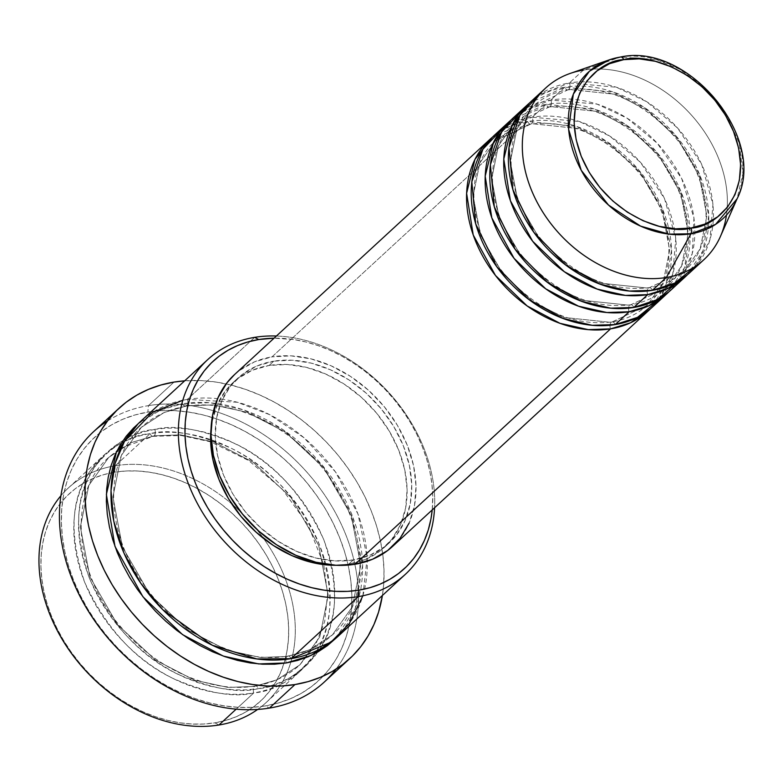 <?xml version="1.0" encoding="UTF-8"?>
<svg xmlns="http://www.w3.org/2000/svg" width="782" height="782" viewBox="0 0 782 782"><rect width="100%" height="100%" fill="white"/><g stroke="black" fill="none" stroke-linecap="round" stroke-linejoin="round"><path stroke-width="0.59" stroke-dasharray="3.91 2.93" d="M659.324 299.829L672.774 274.013L675.765 238.578L664.505 198.608L640.419 162.294L609.735 136.078L579.247 121.493L532.249 117.183A4.868 2.825 80.7 0 1 531.652 123.644L579.257 128.649L610.107 144.562L640.282 172.714L662.139 210.524L669.675 250.152L662.989 283.074L647.183 305.303L611.153 322.399A4.868 2.825 -99.3 0 0 610.556 328.86A4.868 2.825 80.7 0 1 611.153 322.399L647.183 305.303L662.989 283.074L669.675 250.152L662.139 210.524L640.282 172.714L610.107 144.562L579.257 128.649L531.652 123.644A4.868 2.825 80.7 0 1 530.665 124.133A4.868 2.825 80.7 0 1 527.606 121.464L576.363 126.361L607.976 142.265L639.217 170.554L662.52 208.97L671.582 249.917L665.941 284.707L650.428 308.831A116.733 88.767 -132.6 0 0 649.695 184.669A116.733 88.767 -132.6 0 0 527.606 121.464L272.019 356.856A116.733 88.767 47.4 0 0 234.414 374.695M234.698 374.431L239.282 370.619L254.521 361.841L272.019 356.856L527.606 121.464L492.367 137.212A116.733 88.767 -132.6 0 1 527.606 121.464A4.868 2.825 -99.3 0 0 530.665 124.133A4.868 2.825 -99.3 0 0 531.652 123.644L495.612 140.74L479.816 162.969L473.12 195.891L480.666 235.519L502.523 273.329L532.698 301.481L563.539 317.394L611.153 322.399A4.868 2.825 80.7 0 1 612.14 321.91A4.868 2.825 80.7 0 1 615.199 324.579A4.868 2.825 -99.3 0 0 612.14 321.91A4.868 2.825 -99.3 0 0 611.153 322.399L563.539 317.394L532.698 301.481L502.523 273.329L480.666 235.519L473.12 195.891L479.816 162.969L495.612 140.74L531.652 123.644A4.868 2.825 -99.3 0 0 532.249 117.183A116.733 88.767 47.4 0 0 494.644 135.022M550.245 106.528A4.868 2.825 80.7 0 1 549.247 107.007A4.868 2.825 80.7 0 1 546.188 104.338L594.955 109.245L626.568 125.149L657.809 153.438L681.102 191.854L690.164 232.792L684.533 267.591L669.021 291.706A116.733 88.767 -132.6 0 0 668.278 167.544A116.733 88.767 -132.6 0 0 546.188 104.338L532.249 117.183L546.188 104.338A4.868 2.825 -99.3 0 0 549.247 107.007A4.868 2.825 -99.3 0 0 550.245 106.528L597.849 111.523L628.699 127.446L658.864 155.589L680.721 193.408L688.268 233.026L681.581 265.958L665.775 288.187L681.581 265.958L688.268 233.026L680.721 193.408L658.864 155.589L628.699 127.446L597.849 111.523L550.245 106.528A4.868 2.825 -99.3 0 0 550.831 100.067A4.868 2.825 80.7 0 1 550.245 106.528L514.204 123.615L550.245 106.528M629.139 311.744A4.868 2.825 80.7 0 1 629.735 305.283L665.775 288.187L629.735 305.283A4.868 2.825 80.7 0 1 630.722 304.794A4.868 2.825 80.7 0 1 633.791 307.463A4.868 2.825 -99.3 0 0 630.722 304.794A4.868 2.825 -99.3 0 0 629.735 305.283L582.131 300.278L551.281 284.365L521.115 256.213L499.258 218.393L491.712 178.775L498.398 145.853L514.204 123.615L498.398 145.853L491.712 178.775L499.258 218.393L521.115 256.213L551.281 284.365L582.131 300.278L629.735 305.283A4.868 2.825 -99.3 0 0 629.139 311.744M679.881 280.191L692.256 253.603L693.947 217.963L681.679 178.55L657.281 143.282L626.91 118.072L596.979 104.104L550.831 100.067A116.733 88.767 47.4 0 0 513.227 117.896M568.827 89.402A4.868 2.825 80.7 0 1 567.84 89.891A4.868 2.825 80.7 0 1 564.78 87.222L613.538 92.129L645.15 108.033L676.391 136.312L699.694 174.728L708.756 215.676L703.116 250.475L687.613 274.59A116.733 88.767 -132.6 0 0 686.87 150.427A116.733 88.767 -132.6 0 0 564.78 87.222L550.831 100.067L564.78 87.222A4.868 2.825 -99.3 0 0 567.84 89.891A4.868 2.825 -99.3 0 0 568.827 89.402L616.441 94.407L647.281 110.321L677.456 138.473L699.313 176.292L706.85 215.91L700.164 248.832L684.367 271.071L700.164 248.832L706.85 215.91L699.313 176.292L677.456 138.473L647.281 110.321L616.441 94.407L568.827 89.402A4.868 2.825 -99.3 0 0 569.423 82.941A4.868 2.825 80.7 0 1 568.827 89.402L532.786 106.499L568.827 89.402M647.731 294.618A4.868 2.825 80.7 0 1 648.327 288.157L684.367 271.071L648.327 288.157A4.868 2.825 80.7 0 1 649.314 287.678A4.868 2.825 80.7 0 1 652.374 290.337A4.868 2.825 -99.3 0 0 649.314 287.678A4.868 2.825 -99.3 0 0 648.327 288.157L600.713 283.162L569.873 267.239L539.697 239.096L517.84 201.277L510.304 161.659L516.99 128.727L532.786 106.499L516.99 128.727L510.304 161.659L517.84 201.277L539.697 239.096L569.873 267.239L600.713 283.162L648.327 288.157A4.868 2.825 -99.3 0 0 647.731 294.618M696.498 265.597L709.958 239.781L712.94 204.346L701.679 164.367L677.593 128.053L646.909 101.846L616.421 87.252L569.423 82.941A116.733 88.767 47.4 0 0 531.819 100.78M115.277 465.749L114.68 472.211A141.053 107.251 47.4 0 0 109.021 473.305A141.053 107.251 47.4 0 0 52.765 619.188A141.053 107.251 47.4 0 0 214.913 722.822L218.97 725.002L214.913 722.822L203.564 724.034L191.844 724.024L179.86 722.803L167.729 720.369L155.569 716.752L143.507 711.991L131.64 706.126L120.096 699.216L108.991 691.317L98.415 682.53L88.474 672.911L79.275 662.579L70.898 651.611L63.42 640.126L56.93 628.229L51.465 616.03L47.106 603.665L43.87 591.231L41.798 578.866L40.918 566.676L41.221 554.78L42.727 543.294L45.395 532.337L49.227 522.005L54.163 512.406L60.165 503.618L67.174 495.739L75.121 488.838L83.938 482.983L93.527 478.232L103.811 474.635L114.68 472.211L126.029 470.999L137.749 471.008L149.733 472.23L161.864 474.664L174.015 478.281L186.087 483.041L197.954 488.906L209.488 495.817L220.602 503.716L231.179 512.503L241.12 522.122L250.318 532.454L258.695 543.422L266.173 554.907L272.664 566.803L278.128 579.003L282.488 591.368L285.723 603.802L287.796 616.167L288.675 628.366L288.372 640.253L286.867 651.738L284.198 662.696L280.367 673.028L275.43 682.627L269.428 691.415L262.42 699.294L254.473 706.195L245.656 712.05L236.056 716.801L225.783 720.398L214.913 722.822A141.053 107.251 47.4 0 0 284.013 663.292A141.053 107.251 47.4 0 0 246.076 527.498A141.053 107.251 47.4 0 0 114.68 472.211L115.277 465.749A145.911 110.956 47.4 0 0 68.269 488.046A145.911 110.956 47.4 0 0 60.879 495.768A145.911 110.956 -132.6 0 1 115.277 465.749L150.124 433.648C169.811 428.595 196.712 433.404 230.837 448.086C268.294 465.945 297.747 497.958 319.203 544.125C335.048 591.202 333.24 628.327 313.787 655.482C294.873 678.835 274.883 691.298 253.818 692.901A4.868 2.825 80.7 0 1 254.414 686.44L276.994 679.802L299.848 664.886L319.779 636.851L328.205 595.337L318.694 545.386L291.139 497.704L253.094 462.211L214.209 442.143L180.603 434.851L154.181 435.838A4.868 2.825 80.7 0 1 153.184 436.317A4.868 2.825 80.7 0 1 150.124 433.648L115.277 465.749A145.911 110.956 -132.6 0 1 231.785 503.931A145.911 110.956 47.4 0 0 115.277 465.749M107.437 421.009A170.232 129.45 -132.6 0 1 148.453 405.633L147.857 412.094A165.373 125.746 47.4 0 0 73.752 580.703A165.373 125.746 47.4 0 0 265.381 705.902L269.428 708.081L265.381 705.902L252.068 707.329L238.324 707.319L224.278 705.882L210.055 703.028L195.803 698.795L181.659 693.204L167.749 686.332L154.22 678.229L141.19 668.972L128.786 658.669L117.134 647.398L106.352 635.277L96.528 622.413L87.77 608.953L80.145 595.004L73.752 580.703L68.63 566.197L64.838 551.633L62.413 537.126L61.377 522.835L61.739 508.887L63.498 495.426L66.636 482.582L71.113 470.471L76.91 459.21L83.948 448.907L92.168 439.67L101.484 431.576L111.816 424.714L123.067 419.152L135.12 414.929L147.857 412.094L161.17 410.667L174.914 410.677L188.961 412.114L203.183 414.968L217.435 419.201L231.58 424.792L245.489 431.664L259.018 439.767L272.048 449.015L284.452 459.327L296.095 470.598L306.886 482.719L316.71 495.583L325.468 509.043L333.083 522.992L339.486 537.293L344.608 551.789L348.401 566.364L350.825 580.87L351.861 595.161L351.499 609.1L349.74 622.57L346.602 635.414L342.115 647.525L336.328 658.786L329.29 669.089L321.07 678.326L311.754 686.41L301.412 693.282L290.171 698.844L278.118 703.067L265.381 705.902A165.373 125.746 47.4 0 0 339.486 537.293A165.373 125.746 47.4 0 0 147.857 412.094L148.453 405.633A170.232 129.45 47.4 0 0 93.615 431.644M254.414 686.44A4.868 2.825 80.7 0 1 255.401 685.951A4.868 2.825 80.7 0 1 258.461 688.619C279.536 687.026 299.526 674.553 318.44 651.201C337.883 624.046 339.691 586.92 323.856 539.844C302.399 493.677 272.938 461.663 235.48 443.805C201.365 429.123 174.454 424.313 154.768 429.377A4.868 2.825 80.7 0 1 154.181 435.838L180.603 434.851L214.209 442.143L253.094 462.211L291.139 497.704L318.694 545.386L328.205 595.337L319.779 636.851L299.848 664.886L276.994 679.802L254.414 686.44L227.982 687.427L194.386 680.135L155.491 660.067L117.447 624.574L89.891 576.891L80.38 526.931L88.816 485.417L108.737 457.392L131.591 442.475L154.181 435.838A4.868 2.825 -99.3 0 0 154.768 429.377L143.526 431.879L132.901 435.603L122.969 440.51L113.859 446.571L105.629 453.707L98.376 461.859L92.168 470.95L87.056 480.881L83.107 491.575L80.341 502.904L78.787 514.781L78.464 527.088L79.383 539.697L81.524 552.493L84.867 565.357L89.383 578.152L95.033 590.762L101.748 603.069L109.48 614.955L118.15 626.304L127.662 636.998L137.945 646.939L148.883 656.039L160.378 664.201L172.323 671.347L184.591 677.417L197.074 682.344L209.654 686.088L222.196 688.6L234.6 689.871L246.721 689.871L258.461 688.619L269.702 686.117L280.337 682.393L290.259 677.476L299.379 671.425L307.609 664.289L314.863 656.137L321.07 647.046L326.182 637.115L330.131 626.421L332.897 615.082L334.452 603.205L334.774 590.909L333.855 578.299L331.715 565.503L328.372 552.639L323.856 539.844L318.206 527.234L311.49 514.918L303.758 503.041L295.088 491.692L285.567 480.998L275.293 471.057L264.355 461.957L252.86 453.795L240.915 446.649L228.647 440.579L216.155 435.652L203.584 431.908L191.033 429.396L178.638 428.125L166.517 428.116L154.768 429.377C133.702 430.97 113.713 443.443 94.798 466.795C75.355 493.95 73.547 531.066 89.383 578.152C110.839 624.319 140.301 656.333 177.749 674.192C211.873 688.874 238.784 693.683 258.461 688.619A4.868 2.825 -99.3 0 0 255.401 685.951A4.868 2.825 -99.3 0 0 254.414 686.44A4.868 2.825 -99.3 0 0 253.818 692.901A145.911 110.956 -132.6 0 1 99.803 611.739A145.911 110.956 -132.6 0 1 103.116 455.945A145.911 110.956 -132.6 0 1 150.124 433.648A145.911 110.956 -132.6 0 1 304.139 514.82A145.911 110.956 -132.6 0 1 300.826 670.604A145.911 110.956 -132.6 0 1 253.818 692.901L236.174 709.157L253.818 692.901C234.131 697.964 207.23 693.155 173.105 678.473C135.648 660.604 106.196 628.591 84.739 582.434C68.894 535.347 70.703 498.232 90.155 471.067C109.069 447.724 129.059 435.251 150.124 433.648A4.868 2.825 -99.3 0 0 153.184 436.317A4.868 2.825 -99.3 0 0 154.181 435.838L131.591 442.475L108.737 457.392L88.816 485.417L80.38 526.931L89.891 576.891L117.447 624.574L155.491 660.067L194.386 680.135L227.982 687.427L254.414 686.44M362.877 595.767L367.169 557.527L357.951 513.969L335.429 471.869L303.934 437.705L269.585 414.646L237.308 402.251L187.299 399.416A4.868 2.825 80.7 0 1 186.703 405.878L213.134 404.89L246.731 412.182L285.625 432.25L323.67 467.744L351.226 515.426L360.737 565.376L352.301 606.9L332.379 634.925L309.525 649.842L286.945 656.479A4.868 2.825 80.7 0 1 287.932 656A4.868 2.825 80.7 0 1 290.992 658.659A4.868 2.825 -99.3 0 0 287.932 656A4.868 2.825 -99.3 0 0 286.945 656.479L309.525 649.842L332.379 634.925L352.301 606.9L360.737 565.376L351.226 515.426L323.67 467.744L285.625 432.25L246.731 412.182L213.134 404.89L186.703 405.878A4.868 2.825 80.7 0 1 185.715 406.357A4.868 2.825 80.7 0 1 182.656 403.698L209.615 402.652L243.837 409.895L283.495 429.953L322.604 465.573L351.617 513.862L362.653 565.151L355.272 608.543L335.634 638.464M286.349 662.941A4.868 2.825 80.7 0 1 286.945 656.479A4.868 2.825 -99.3 0 0 286.349 662.941M510.959 120.096A116.733 88.767 -132.6 0 1 546.188 104.338L510.959 120.096M348.596 564.213L353.249 559.941A111.865 85.062 -132.6 0 1 235.167 497.714A111.865 85.062 -132.6 0 1 237.708 378.273A111.865 85.062 -132.6 0 1 273.749 361.176L269.106 365.458A111.865 85.062 47.4 0 0 233.065 382.554A111.865 85.062 47.4 0 0 211.013 429.064L212.03 421.84L217.191 404.949L225.861 390.365L237.728 378.644L252.332 370.238L269.106 365.458L287.405 364.5L306.524 367.403L325.732 374.05L344.295 384.187L361.499 397.412L376.68 413.238L389.25 431.048L398.732 450.158L404.763 469.826L407.099 489.297L405.663 507.841L400.511 524.722L391.831 539.306L379.974 551.036L365.37 559.443L348.596 564.213L336.495 565.288A111.865 85.062 47.4 0 0 348.596 564.213A111.865 85.062 47.4 0 0 384.636 547.126A111.865 85.062 47.4 0 0 387.178 427.686A111.865 85.062 47.4 0 0 269.106 365.458L273.749 361.176A111.865 85.062 -132.6 0 1 391.821 423.404A111.865 85.062 -132.6 0 1 389.28 542.845A111.865 85.062 -132.6 0 1 353.249 559.941L348.596 564.213M338 636.362A145.911 110.956 47.4 0 0 341.314 480.578A145.911 110.956 47.4 0 0 187.299 399.416L254.678 337.355L187.299 399.416A145.911 110.956 47.4 0 0 140.291 421.713M174.015 382.085L148.453 405.633L174.015 382.085M720.418 236.467A116.733 88.767 47.4 0 0 695.697 120.057A116.733 88.767 47.4 0 0 583.362 70.106L569.423 82.941L583.362 70.106L620.312 57.076L583.362 70.106A116.733 88.767 47.4 0 0 570.234 73.41M529.541 102.97A116.733 88.767 -132.6 0 1 564.78 87.222L529.541 102.97M671.396 289.623A116.733 88.767 47.4 0 0 674.045 164.992A116.733 88.767 47.4 0 0 550.831 100.067L520.656 111.973M689.978 272.507A116.733 88.767 47.4 0 0 692.627 147.876A116.733 88.767 47.4 0 0 569.423 82.941L539.238 94.847M583.362 70.106A116.733 88.767 -132.6 0 1 686.498 109.861A116.733 88.767 -132.6 0 1 726.449 215.148M620.312 57.076A99.451 75.619 -132.6 0 1 716.009 99.637A99.451 75.619 -132.6 0 1 737.074 198.814L742.9 173.653L739.283 143.311L725.403 112.598L703.937 86.841L679.538 69.139L656.264 59.52L620.312 57.076M257.669 709.43A145.911 110.956 47.4 0 0 265.968 702.705A145.911 110.956 47.4 0 0 290.845 662.1A145.911 110.956 47.4 0 0 263.563 538.436A145.911 110.956 47.4 0 0 231.785 503.94A145.911 110.956 -132.6 0 1 263.563 538.436A145.911 110.956 -132.6 0 1 290.845 662.1A145.911 110.956 -132.6 0 1 257.669 709.43M324.266 682.07A170.232 129.45 47.4 0 0 328.137 500.324A170.232 129.45 47.4 0 0 148.453 405.633A170.232 129.45 -132.6 0 1 321.793 490.891A170.232 129.45 -132.6 0 1 336.006 669.167M184.689 380.824A170.232 129.45 -132.6 0 1 382.398 595.473L383.639 584.897L384.011 570.547L382.945 555.836L380.443 540.9L376.543 525.905L371.274 510.969L364.686 496.257L356.846 481.898L347.824 468.037L337.716 454.801L326.612 442.319L314.618 430.716L301.852 420.1L288.441 410.579L274.511 402.241L260.191 395.164L245.626 389.416L230.954 385.047L216.321 382.115L201.854 380.638L184.689 380.824M182.802 400.257L187.299 399.416A4.868 2.825 -99.3 0 1 186.703 405.878L164.122 412.515L141.268 427.431L164.122 412.515L186.703 405.878A4.868 2.825 -99.3 0 1 185.715 406.357A4.868 2.825 -99.3 0 1 182.656 403.698L160.535 410.022L138.013 423.893L150.858 414.831L160.779 409.924L171.414 406.19L182.656 403.698L194.395 402.437L206.526 402.447L218.921 403.717L231.462 406.229L244.043 409.973L256.525 414.9L268.793 420.96L280.738 428.116L292.233 436.278L303.172 445.378L313.455 455.32L322.976 466.013L331.636 477.362L339.368 489.239L346.094 501.545L351.734 514.165L356.25 526.96L359.603 539.824L361.734 552.62L362.653 565.23L362.33 577.527L360.785 589.403L358.019 600.742L354.06 611.436L348.948 621.367L342.741 630.458L335.488 638.611M276.417 336.016A145.911 110.956 -132.6 0 1 434.577 507.743A145.911 110.956 47.4 0 0 276.417 336.016M432.221 509.913L432.729 495.68L431.85 483.491L429.777 471.126L426.542 458.692L422.182 446.327L416.718 434.127L410.227 422.231L402.75 410.745L394.372 399.778L385.174 389.446L375.233 379.827L364.656 371.03L353.542 363.141L342.008 356.23L330.141 350.365L318.069 345.605L305.918 341.988L293.788 339.554L274.052 338.186A141.053 107.251 -132.6 0 1 432.221 509.913M392.584 546.423A116.733 88.767 47.4 0 0 395.233 421.791A116.733 88.767 47.4 0 0 272.019 356.856L291.119 355.859L311.07 358.889L331.118 365.82L350.483 376.396L368.439 390.208L384.275 406.718L397.393 425.3L407.285 445.232L413.58 465.759L416.024 486.081L414.519 505.426L409.142 523.05M273.749 361.176L256.975 365.956L242.381 374.363L230.514 386.083L221.834 400.667L216.682 417.559L215.245 436.092L217.591 455.574L223.613 475.241L233.095 494.351L245.665 512.161L260.846 527.977L278.05 541.212L296.613 551.349L315.82 557.996L334.95 560.889L353.249 559.941L370.013 555.161L384.617 546.755L396.484 535.035L405.164 520.45L410.315 503.559L411.752 485.026L409.406 465.544L403.375 445.877L393.893 426.767L381.323 408.957L366.152 393.141L348.948 379.905L330.385 369.769L311.168 363.122L292.048 360.228L273.749 361.176M652.804 306.74A116.733 88.767 47.4 0 0 655.453 182.108A116.733 88.767 47.4 0 0 532.249 117.183L502.064 129.089M141.268 427.431L121.337 455.456L112.911 496.971L122.422 546.931L149.978 594.613L188.022 630.106L226.917 650.174L260.514 657.466L286.945 656.479L260.514 657.466L226.917 650.174L188.022 630.106L149.978 594.613L122.422 546.931L112.911 496.971L121.337 455.456L141.268 427.431C105.482 458.682 104.055 524.888 139.45 578.103C172.812 631.397 238.06 665.267 287.884 656C305.41 653.058 320.239 646.04 332.379 634.925C374.216 599.188 367.775 516.697 317.101 461.781C281.725 421.244 227.992 398.83 185.764 406.357C168.238 409.289 153.409 416.317 141.268 427.431M513.227 129.255L530.704 124.123C568.084 119.705 602.805 134.387 634.896 168.15C675.169 211.795 680.174 277.199 647.183 305.303C637.623 314.061 625.932 319.594 612.091 321.92C574.721 326.338 539.991 311.656 507.909 277.893C467.636 234.248 462.631 168.844 495.612 140.74L509.522 131.024M549.296 107.007C586.666 102.589 621.397 117.261 653.478 151.034C693.751 194.669 698.756 260.083 665.775 288.187C656.215 296.935 644.515 302.478 630.683 304.804C593.313 309.213 558.583 294.54 526.491 260.777C486.218 217.132 481.213 151.718 514.204 123.615C523.764 114.866 535.465 109.324 549.296 107.007M567.888 89.881C605.258 85.463 639.989 100.145 672.07 133.908C712.343 177.553 717.348 242.967 684.367 271.071C674.807 279.819 663.107 285.362 649.265 287.678C611.895 292.097 577.165 277.424 545.083 243.652C504.81 200.016 499.806 134.602 532.786 106.499C542.346 97.74 554.047 92.208 567.888 89.881M120.829 448.213L153.233 436.317L181.229 435.506L210.641 441.84L248.686 460.539L282.331 489.258L308.196 525.152L323.709 564.594L327.599 593.978L324.706 621.446L315.263 645.502L299.848 664.886C287.708 676 272.879 683.018 255.352 685.961C213.124 693.487 159.391 671.073 124.015 630.536C73.342 575.62 66.9 493.129 108.737 457.392L117.075 450.686M233.065 382.554L237.708 378.273M68.269 488.046L103.116 455.945M265.968 702.705L300.826 670.604M384.636 547.126L389.28 542.845"/><path stroke-width="1.17" d="M691.034 228.021C670.125 235.04 607.194 218.413 581.241 156.283C557.361 93.811 600.077 59.921 623.704 59.667A4.868 2.825 -99.3 0 0 620.615 57.008A4.868 2.825 -99.3 0 0 620.312 57.076L609.129 59.901L589.384 71.279L573.333 94.163L568.622 129.362L581.241 170.28L608.504 205.06L640.556 226.106L669.06 234.141L690.985 233.779A4.868 2.825 -99.3 0 0 691.034 228.021L675.54 228.823L659.343 226.369L643.068 220.739L627.34 212.157L612.775 200.954L599.921 187.543L589.266 172.46L581.241 156.283L576.129 139.616L574.154 123.126L575.366 107.417L579.726 93.117L587.077 80.761L597.125 70.839L609.501 63.713L623.704 59.667L639.197 58.855L655.394 61.319L671.67 66.939L687.398 75.522L701.962 86.734L714.816 100.135L725.471 115.218L733.496 131.405L738.609 148.062L740.593 164.562L739.371 180.271L735.012 194.571L727.661 206.917L717.612 216.849L705.247 223.975L691.034 228.021A4.868 2.825 80.7 0 1 690.985 233.779A99.451 75.619 -132.6 0 1 578.514 164.855A99.451 75.619 -132.6 0 1 609.129 59.901A99.451 75.619 -132.6 0 1 620.312 57.076A4.868 2.825 80.7 0 1 620.615 57.008A4.868 2.825 80.7 0 1 623.704 59.667C644.612 52.648 707.544 69.275 733.496 131.405C757.377 193.877 714.66 227.767 691.034 228.021M650.428 308.831L630.468 322.81L610.556 328.86A116.733 88.767 -132.6 0 1 487.342 263.935A116.733 88.767 -132.6 0 1 489.991 139.304A116.733 88.767 -132.6 0 1 492.367 137.212L474.938 159.45L466.61 193.291L473.218 234.962L495.465 275.46L527.166 305.958L559.932 323.308L588.299 329.642L610.556 328.86L354.969 564.262L610.556 328.86A116.733 88.767 -132.6 0 0 648.161 311.021A116.733 88.767 -132.6 0 0 650.428 308.831M502.064 129.089L482.875 149.264L471.82 181.825L475.72 223.945L496.619 266.506L528.661 299.369L562.62 318.303L592.15 325.292L615.199 324.579L629.139 311.744L615.199 324.579A116.733 88.767 47.4 0 0 652.804 306.74L666.743 293.905A116.733 88.767 -132.6 0 0 669.021 291.706L649.06 305.694L629.139 311.744A116.733 88.767 -132.6 0 1 505.934 246.809A116.733 88.767 -132.6 0 1 508.583 122.178L494.644 135.022A116.733 88.767 47.4 0 0 491.995 259.653A116.733 88.767 47.4 0 0 615.199 324.579L637.486 317.375L659.324 299.829M520.656 111.973L501.467 132.148L490.402 164.709L494.312 206.829L515.211 249.38L547.244 282.253L581.202 301.178L610.732 308.176L633.791 307.463L647.731 294.618L633.791 307.463A116.733 88.767 47.4 0 0 671.396 289.623L685.335 276.789A116.733 88.767 -132.6 0 0 687.613 274.59L667.642 288.578L647.731 294.618A116.733 88.767 -132.6 0 1 524.517 229.693A116.733 88.767 -132.6 0 1 527.176 105.062L513.227 117.896A116.733 88.767 47.4 0 0 510.578 242.528A116.733 88.767 47.4 0 0 633.791 307.463L657.242 299.653L679.881 280.191M726.449 215.148A116.733 88.767 -132.6 0 1 703.917 259.663A116.733 88.767 -132.6 0 1 666.313 277.502L652.374 290.337L666.313 277.502L690.985 233.779L715.55 224.405L737.074 198.814C768.012 138.805 688.101 41.974 620.595 57.008L609.129 59.901L570.234 73.41A116.733 88.767 47.4 0 0 534.302 196.605A116.733 88.767 47.4 0 0 666.313 277.502A116.733 88.767 -132.6 0 1 543.109 212.567A116.733 88.767 -132.6 0 1 545.758 87.936L531.819 100.78A116.733 88.767 47.4 0 0 529.17 225.411A116.733 88.767 47.4 0 0 652.374 290.337L674.671 283.133L696.498 265.597M218.97 725.002A145.911 110.956 -132.6 0 1 68.796 649.637A145.911 110.956 -132.6 0 1 60.879 495.768A145.911 110.956 47.4 0 0 68.796 649.637A145.911 110.956 47.4 0 0 218.97 725.002L236.174 709.157L218.97 725.002A145.911 110.956 47.4 0 0 257.669 709.43A145.911 110.956 -132.6 0 1 218.97 725.002M207.68 359.652L140.291 421.713A145.911 110.956 47.4 0 0 136.987 577.497A145.911 110.956 47.4 0 0 290.992 658.659L358.371 596.607L358.967 590.146A141.053 107.251 -132.6 0 1 195.52 483.354A141.053 107.251 -132.6 0 1 258.734 339.535L254.678 337.355A145.911 110.956 47.4 0 0 189.293 486.13A145.911 110.956 47.4 0 0 358.371 596.607A145.911 110.956 -132.6 0 1 204.366 515.436A145.911 110.956 -132.6 0 1 207.68 359.652A145.911 110.956 -132.6 0 1 254.678 337.355A145.911 110.956 -132.6 0 1 276.417 336.016A145.911 110.956 47.4 0 0 254.678 337.355L258.734 339.535L247.865 341.949L237.591 345.556L227.992 350.307L219.175 356.162L211.228 363.063L204.219 370.942L198.217 379.72L193.281 389.328L189.449 399.661L186.781 410.618L185.275 422.104L184.972 433.99L185.852 446.18L187.924 458.555L191.16 470.979L195.52 483.354L200.984 495.544L207.474 507.44L214.952 518.935L223.329 529.893L232.528 540.235L242.469 549.854L253.045 558.641L264.15 566.53L275.694 573.45L287.561 579.315L299.623 584.076L311.783 587.693L323.914 590.117L335.898 591.348L347.619 591.358L358.967 590.146L369.837 587.722L380.111 584.125L389.71 579.374L398.527 573.519L406.474 566.618L413.483 558.739L419.484 549.951L424.421 540.352L428.253 530.02L430.921 519.062L432.221 509.913A141.053 107.251 -132.6 0 1 358.967 590.146L358.371 596.607L290.992 658.659L330.806 642.286L349.358 623.547L362.877 595.767M119.177 408.106A170.232 129.45 -132.6 0 1 174.015 382.085L160.897 385.008L148.492 389.358L136.909 395.086L126.273 402.153L116.684 410.482L108.219 419.993L100.976 430.589L95.013 442.182L90.399 454.655L87.173 467.88L85.365 481.741L84.984 496.091L86.059 510.802L88.552 525.729L92.452 540.733L97.721 555.66L104.309 570.381L112.149 584.741L121.171 598.601L131.278 611.837L142.392 624.31L154.377 635.913L167.143 646.528L180.554 656.059L194.483 664.397L208.804 671.474L223.369 677.222L238.041 681.591L252.674 684.524L267.141 686L281.285 686.01L294.99 684.543L308.098 681.63L320.512 677.28L332.086 671.552L342.721 664.485L352.32 656.157L360.785 646.646L368.029 636.04L373.982 624.447L378.605 611.983L382.398 595.473A170.232 129.45 -132.6 0 1 349.828 658.532A170.232 129.45 -132.6 0 1 294.99 684.543L269.428 708.081L294.99 684.543A170.232 129.45 -132.6 0 1 115.306 589.853A170.232 129.45 -132.6 0 1 119.177 408.106L93.615 431.644A170.232 129.45 47.4 0 0 89.754 613.391A170.232 129.45 47.4 0 0 269.428 708.081A170.232 129.45 -132.6 0 1 83.948 603.714A170.232 129.45 -132.6 0 1 107.437 421.009M335.634 638.464L310.933 655.521L286.349 662.941L274.609 664.192L262.478 664.192L250.084 662.921L237.532 660.409L224.962 656.665L212.479 651.738L200.202 645.668L188.267 638.523L176.761 630.36L165.823 621.26L155.55 611.319L146.029 600.615L137.358 589.276L129.626 577.39L122.911 565.083L117.261 552.473L112.745 539.678L109.402 526.814L107.261 514.018L106.342 501.409L106.665 489.102L108.219 477.225L110.985 465.896L114.944 455.202L120.047 445.271L126.254 436.18L133.507 428.028L138.013 423.893L116.459 451.928L106.381 494.371L114.964 546.383L142.92 596.754L182.499 634.593L223.31 656.088L258.627 663.928L286.349 662.941L297.59 660.438L308.225 656.714L318.147 651.797L327.267 645.746L335.634 638.464M508.583 122.178A116.733 88.767 -132.6 0 1 510.959 120.096L493.53 142.324L485.192 176.165L491.81 217.846L514.057 258.343L545.758 288.841L578.524 306.182L606.891 312.526L629.139 311.744A116.733 88.767 -132.6 0 0 666.743 293.905M489.991 139.304L234.414 374.695A116.733 88.767 47.4 0 0 231.765 499.327A116.733 88.767 47.4 0 0 354.969 564.262L335.879 565.259L315.928 562.229L295.879 555.298L276.505 544.722L258.559 530.91L242.723 514.4L229.605 495.817L219.713 475.886L213.418 455.359L210.974 435.036L212.469 415.692L217.846 398.067L226.907 382.848L234.698 374.431M211.013 429.064A111.865 85.062 47.4 0 0 336.485 565.288L330.297 565.171L311.177 562.268L291.969 555.631L273.397 545.494L256.203 532.259L241.022 516.433L228.452 498.633L218.97 479.522L212.939 459.855L210.602 440.374L211.013 429.054M545.758 87.936A116.733 88.767 -132.6 0 1 583.362 70.106M527.176 105.062A116.733 88.767 -132.6 0 1 529.541 102.97L512.112 125.208L503.784 159.049L510.392 200.72L532.64 241.227L564.34 271.725L597.106 289.066L625.473 295.401L647.731 294.618A116.733 88.767 -132.6 0 0 685.335 276.789M539.238 94.847L520.05 115.022L508.994 147.583L512.894 189.703L533.793 232.264L565.836 265.127L599.794 284.062L629.324 291.051L652.374 290.337A116.733 88.767 47.4 0 0 689.978 272.507L703.917 259.663M666.313 277.502A116.733 88.767 47.4 0 0 720.418 236.467L737.074 198.814A99.451 75.619 -132.6 0 1 690.985 233.779L666.313 277.502M336.006 669.167A170.232 129.45 -132.6 0 1 269.428 708.081A170.232 129.45 47.4 0 0 324.266 682.07L349.828 658.532M174.015 382.085A170.232 129.45 -132.6 0 1 184.689 380.824L174.015 382.085M182.802 400.257L152.392 412.437L124.553 441.224L115.101 463.403L111.015 490.529L113.771 521.203L123.967 553.099L140.916 583.431L162.822 609.725L212.176 645.16L256.867 658.943L290.992 658.659A145.911 110.956 47.4 0 0 338 636.362L405.379 574.311A145.911 110.956 -132.6 0 1 358.371 596.607A145.911 110.956 47.4 0 0 434.577 507.743A145.911 110.956 -132.6 0 1 405.379 574.311M274.052 338.186L258.734 339.535A141.053 107.251 -132.6 0 1 274.052 338.186M409.142 523.05L400.091 538.27L387.706 550.499L372.476 559.277L354.969 564.262A116.733 88.767 47.4 0 0 392.584 546.423L648.161 311.021M120.829 448.213L117.075 450.686M513.227 129.255L509.522 131.024"/></g></svg>
